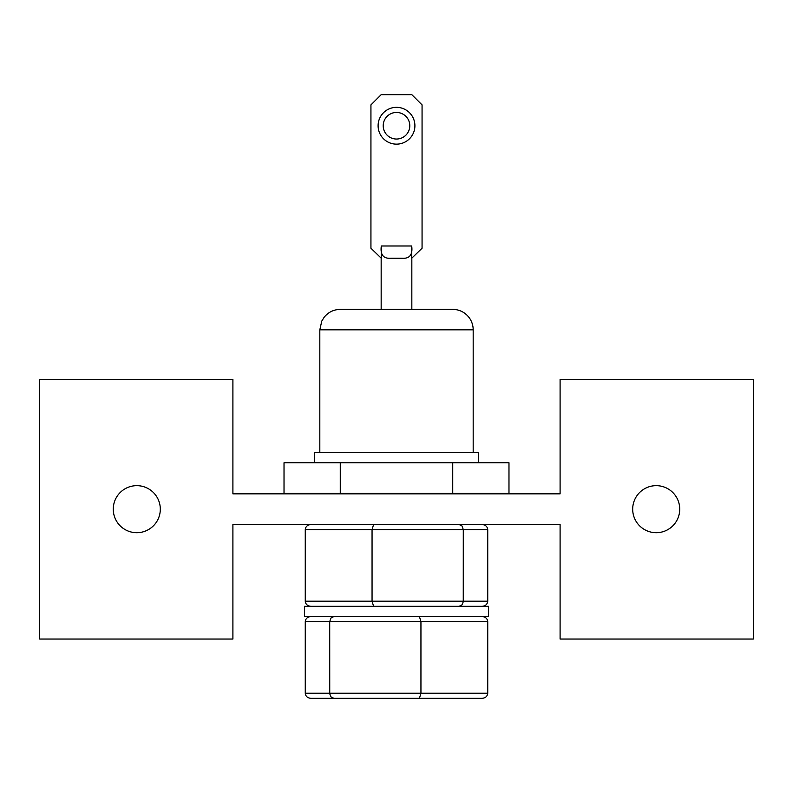 <?xml version="1.0" encoding="UTF-8"?>
<svg xmlns="http://www.w3.org/2000/svg" width="793" height="793" viewBox="0 0 793 793"><rect width="100%" height="100%" fill="white"/><g stroke="black" fill="none" stroke-linecap="round" stroke-linejoin="round"><path stroke-width="1.19" d="M39.65 379.322L232.904 379.322L232.904 493.841L560.096 493.841L560.096 379.322L753.35 379.322L753.35 639.039L560.096 639.039L560.096 524.52L232.904 524.52L232.904 639.039L39.65 639.039L39.65 379.322M160.305 509.175A23.512 23.512 0 0 0 125.026 488.815A23.512 23.512 0 0 0 125.026 529.546A23.512 23.512 0 0 0 160.305 509.175M679.73 509.175A23.512 23.512 0 0 0 644.451 488.815A23.512 23.512 0 0 0 644.451 529.546A23.512 23.512 0 0 0 679.73 509.175M452.734 493.434L452.734 462.755L508.977 462.755L508.977 493.434L284.023 493.434L284.023 462.755L340.266 462.755L340.266 493.434M452.734 462.755L340.266 462.755M478.298 462.755L478.298 452.535L314.702 452.535L314.702 462.755M473.183 452.535L473.183 329.829A20.449 20.449 0 0 0 452.734 309.379L340.266 309.379C333.724 309.528 328.371 312.125 324.208 317.17L321.76 321.125L319.817 329.829L473.183 329.829M411.835 309.379L411.835 258.26M381.304 245.989L381.304 258.26L370.936 248.239L370.936 104.884L381.165 94.664L411.835 94.664L422.064 104.884L422.064 248.239L411.696 258.26L411.696 245.989L381.304 245.989C380.134 254.731 383.366 258.825 390.999 258.26L402.001 258.26C409.634 258.825 412.866 254.731 411.696 245.989M482.035 524.52C485.494 524.827 487.388 526.532 487.735 529.625L487.735 601.203C487.388 604.306 485.494 606.011 482.035 606.318M487.735 529.625L463.29 529.625L463.261 601.778L462.071 604.821L459.117 606.318M487.735 601.203L372.056 601.203L372.056 529.625L463.29 529.625L462.071 526.017L459.117 524.52M373.582 606.318L372.056 601.203L305.265 601.203L305.265 529.625L372.056 529.625L373.582 524.52M305.265 529.625C305.612 526.532 307.506 524.827 310.965 524.52M305.265 601.203C305.612 604.306 307.506 606.011 310.965 606.318M414.908 125.74A18.408 18.408 0 0 0 387.301 109.801A18.408 18.408 0 0 0 387.301 141.679A18.408 18.408 0 0 0 414.908 125.74M409.793 125.74A13.293 13.293 0 0 0 389.859 114.232A13.293 13.293 0 0 0 389.859 137.258A13.293 13.293 0 0 0 409.793 125.74M488.528 606.318L304.472 606.318L304.472 616.538L488.528 616.538L488.528 606.318M459.117 698.336L482.035 698.336C485.494 698.028 487.388 696.323 487.735 693.231L487.735 621.653L420.944 621.653L420.944 693.231L419.418 698.336L310.965 698.336L429.033 698.336M419.418 616.538L420.944 621.653L329.71 621.653L329.739 693.796L330.929 696.839L333.883 698.336M487.735 693.231L305.265 693.231L305.265 621.653L329.71 621.653L330.929 618.034L333.883 616.538M487.735 621.653C487.388 618.55 485.494 616.845 482.035 616.538M482.035 698.336L419.418 698.336M305.265 621.653C305.612 618.55 307.506 616.845 310.965 616.538M305.265 693.231C305.612 696.323 307.506 698.028 310.965 698.336M319.817 329.829L319.817 452.535M381.165 258.26L381.165 309.379"/></g></svg>

